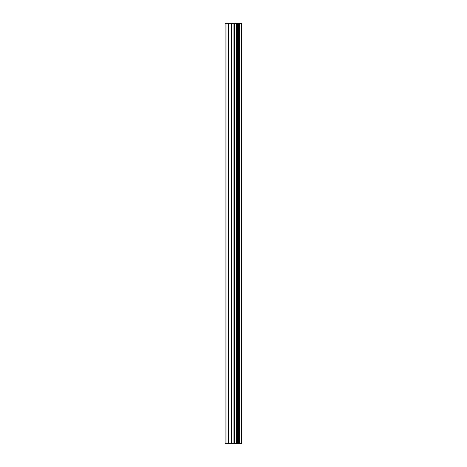 <?xml version="1.0" encoding="UTF-8"?>
<svg xmlns="http://www.w3.org/2000/svg" width="467" height="467" viewBox="0 0 467 467"><rect width="100%" height="100%" fill="white"/><g stroke="black" fill="none" stroke-linecap="round" stroke-linejoin="round"><path stroke-width="0.7" d="M231.498 443.65L241.906 443.65L241.906 23.35L225.094 23.35L225.094 443.65L231.498 443.65L231.498 23.35M241.264 443.65L241.264 23.35M234.673 443.65L234.673 23.35M234.452 443.65L234.452 23.35M226.063 443.65L226.063 23.35M241.597 443.65L241.597 23.35M239.711 443.65L239.711 23.35M239.6 443.65L239.6 23.35M238.894 443.65L238.894 23.35M238.619 443.65L238.619 23.35M237.318 443.65L237.318 23.35M237.043 443.65L237.043 23.35M236.343 443.65L236.343 23.35M236.232 443.65L236.232 23.35M234.323 443.65L234.323 23.35M233.955 443.65L233.955 23.35M231.865 443.65L231.865 23.35M228.766 443.65L228.766 23.35M228.398 443.65L228.398 23.35"/></g></svg>
